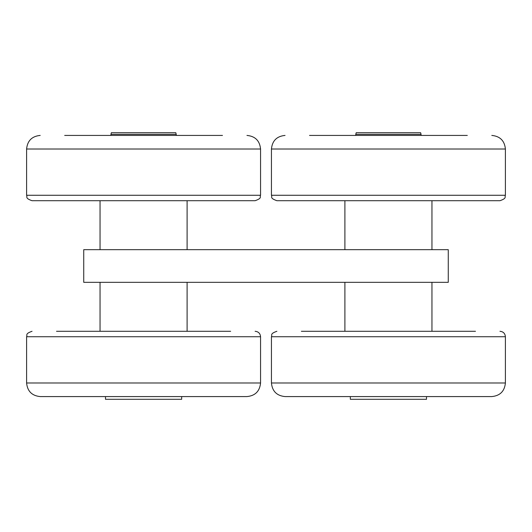 <?xml version="1.0" encoding="UTF-8"?>
<svg xmlns="http://www.w3.org/2000/svg" width="532" height="532" viewBox="0 0 532 532"><rect width="100%" height="100%" fill="white"/><g stroke="black" fill="none" stroke-linecap="round" stroke-linejoin="round"><path stroke-width="0.8" d="M350.335 396.579L350.335 399.299L426.504 399.299L426.504 396.579M448.27 282.326L83.73 282.326L83.73 249.674L448.27 249.674L448.27 282.326M309.524 396.579L467.315 396.579M301.365 331.29L475.475 331.29M491.794 396.579L285.046 396.579C276.78 395.775 272.244 391.239 271.44 382.98L505.4 382.98C504.595 391.239 500.06 395.775 491.801 396.579M230.635 331.29L56.525 331.29M255.114 200.71L32.04 200.71C24.605 198.123 27.644 196.88 26.6 195.271L260.554 195.271C259.456 196.9 262.675 198.024 255.121 200.71L255.114 200.71M499.954 200.71L276.879 200.71C269.325 198.024 272.544 196.9 271.44 195.271L505.4 195.271C504.356 196.88 507.395 198.123 499.96 200.71L499.954 200.71M260.56 382.98C259.756 391.239 255.22 395.775 246.954 396.579L40.199 396.579C31.94 395.775 27.405 391.239 26.6 382.98L260.56 382.98L260.56 336.729C260.234 333.424 258.426 331.616 255.121 331.29M222.476 135.421L64.685 135.421M246.954 135.421L246.954 135.421C255.22 136.225 259.756 140.761 260.56 149.02L26.6 149.02L26.6 195.271M467.309 135.421L309.524 135.421M491.801 135.421L491.794 135.421C500.06 136.225 504.595 140.761 505.4 149.02L271.44 149.02L271.44 195.271M105.496 396.579L105.496 399.299L181.665 399.299L181.665 396.579M110.935 135.421L110.935 134.33L176.225 134.33L176.225 135.421M355.775 135.421L355.775 134.33L421.065 134.33L421.065 135.421M110.935 134.33L111.374 132.701L175.786 132.701L176.225 134.33M355.775 134.33L356.214 132.701L420.626 132.701L421.065 134.33M271.44 382.98L271.44 336.729L505.4 336.729C505.081 333.424 503.265 331.616 499.96 331.29M26.6 382.98L26.6 336.729L260.554 336.729M260.56 149.02L260.56 195.271M505.4 149.02L505.4 195.271M344.896 282.326L344.896 331.29M431.951 282.326L431.951 331.29M100.049 282.326L100.049 331.29M187.104 282.326L187.104 331.29M100.049 200.71L100.049 249.674M187.104 200.71L187.104 249.674M344.896 200.71L344.896 249.674M431.951 200.71L431.951 249.674M271.44 336.729C272.484 335.12 269.445 333.877 276.879 331.29M505.4 382.98L505.4 336.729M26.6 336.729C27.644 335.12 24.605 333.877 32.04 331.29M26.6 149.02C27.405 140.761 31.94 136.225 40.199 135.421M271.44 149.02C272.244 140.761 276.78 136.225 285.046 135.421"/></g></svg>
